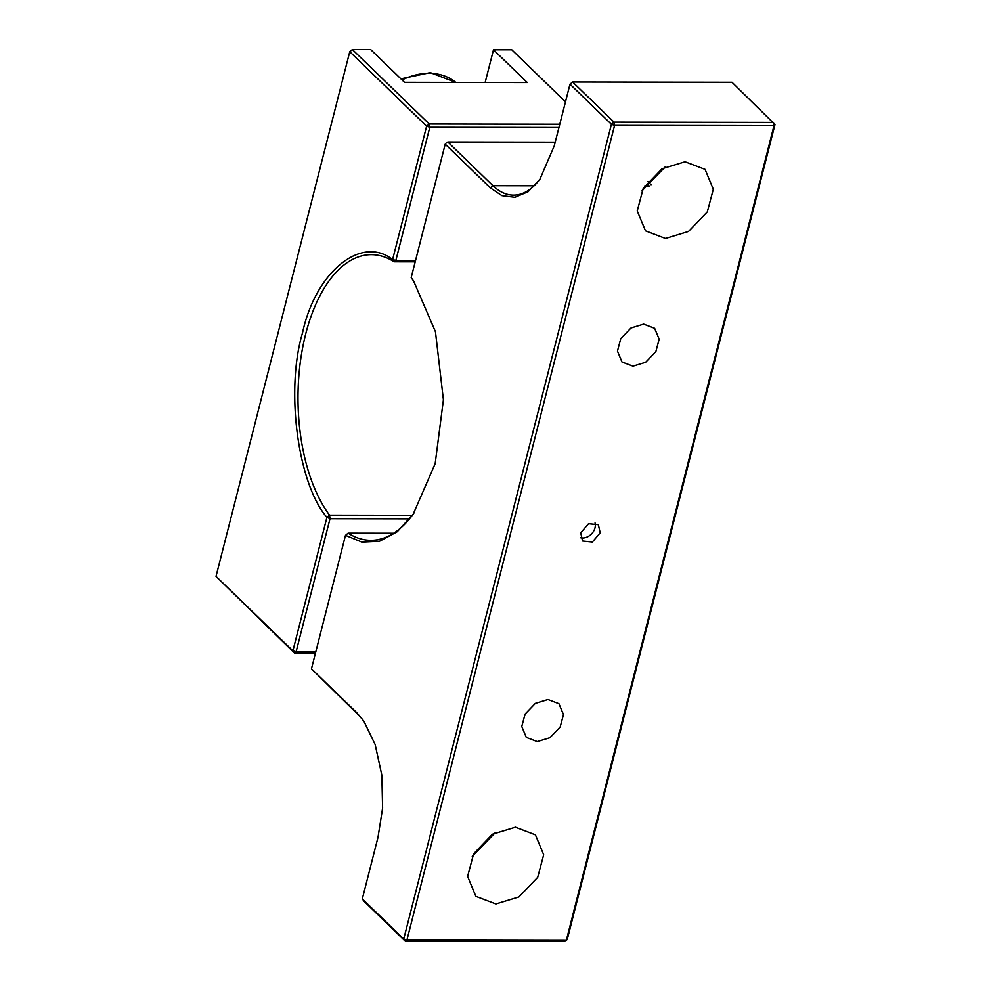 <?xml version="1.0" encoding="UTF-8"?>
<svg xmlns="http://www.w3.org/2000/svg" width="991" height="991" viewBox="0 0 991 991"><rect width="100%" height="100%" fill="white"/><g stroke="black" fill="none" stroke-linecap="round" stroke-linejoin="round"><path stroke-width="1.49" d="M641.883 190.941L665.035 167.033M685.054 161.756L705.059 169.362L713.309 189.269L707.314 211.863L688.522 231.46L665.494 238.472L645.5 230.866L637.238 210.959L643.233 188.364L662.025 168.767L685.054 161.756M472.249 856.422L495.401 832.514M515.419 827.237L535.425 834.856L543.675 854.75L537.692 877.345L518.9 896.954L495.872 903.953L475.866 896.347L467.616 876.44L473.611 853.846L492.391 834.249L515.419 827.237M643.667 324.131L654.63 328.306L659.151 339.195L655.869 351.582L645.599 362.322L632.952 366.175L621.989 362.012L617.467 351.111L620.738 338.724L631.007 327.996L643.667 324.131M547.973 699.535L558.936 703.709L563.458 714.598L560.188 726.985L549.918 737.725L537.258 741.578L526.295 737.415L521.774 726.514L525.057 714.127L535.313 703.399L547.973 699.535M600.199 532.873L592.37 542.003L582.572 540.999L580.726 532.836L588.555 523.706L598.353 524.71L600.199 532.873M580.689 537.754A11.335 8.733 134.1 0 0 595.009 527.844A11.335 8.733 134.1 0 0 595.046 522.926M567.298 939.282L774.974 124.556L774.008 125.634L566.332 940.36L567.298 939.282M414.263 281.94A142.815 73.123 90.1 0 0 412.702 279.784L411.191 277.604L445.207 144.153L490.347 187.881L501.892 195.648L514.874 197.32L528.079 191.746L539.909 179.26L554.291 145.776L569.986 84.161L572.625 82.005L732.027 82.278L774.974 124.556M647.792 181.539L651.087 184.722M362.322 898.887L403.733 939.01L406.917 940.087L405.257 941.177L403.733 939.01L611.41 124.284L614.036 122.116L572.625 82.005L569.986 84.161L611.41 124.284L614.593 125.362L774.008 125.634L773.451 122.388L614.036 122.116L614.593 125.362L406.917 940.087L566.332 940.36L564.672 941.45L405.257 941.177L363.846 901.067L362.322 898.887L378.017 837.284L382.613 808.086L381.857 775.259L375.155 744.526L363.895 721.25L356.624 712.529L311.471 668.801L358.147 714.697A90.689 46.441 90.1 0 1 364.577 722.241M413.879 513.165A142.815 73.123 90.1 0 1 370.882 540.306A142.815 73.123 90.1 0 1 348.114 533.158L393.675 533.232M555.195 142.184L447.833 141.998L492.973 185.713L534.124 185.788M540.591 178.244A90.689 46.441 90.1 0 1 513.536 195.14A90.689 46.441 90.1 0 1 492.973 185.713L490.347 187.881M311.471 668.801L345.487 535.351L348.114 533.158L345.487 535.351L361.938 542.089L379.652 541.185L397.267 531.721L413.185 514.168L435.16 463.701L443.411 399.807L435.458 331.787L413.581 280.949L411.191 277.604M446.173 143.088L447.833 141.998L446.173 143.088M412.293 515.32L329.557 515.184A142.815 73.123 90.1 0 1 301.351 355.075A142.815 73.123 90.1 0 1 371.377 254.675A142.815 73.123 90.1 0 1 394.133 261.81M415.563 260.447L395.867 260.422L394.145 261.81L415.204 261.847M315.782 651.917L296.086 651.88L294.426 652.982L292.902 650.802L326.919 517.352C297.808 483.819 285.396 390.12 302.49 333.013C315.51 271.968 361.319 234.644 392.609 259.617L426.625 126.167L349.761 51.718L216.026 576.353L292.902 650.802L296.086 651.88L330.028 518.702L326.919 517.352L329.557 515.184L330.028 518.702L409.531 518.838M558.949 127.467L429.809 127.244L395.867 260.422L392.609 259.617L394.145 261.81M216.026 576.353L294.426 652.982L315.497 653.007M485.156 82.464L493.481 49.798L511.802 49.823L565.489 101.825M429.809 127.244L426.625 126.167L429.252 123.999L429.809 127.244M559.779 124.222L429.252 123.999L352.387 49.55L349.761 51.718L352.387 49.55L370.708 49.587L404.514 82.315L527.274 82.538L493.481 49.798M644.658 185.974L649.514 185.986M358.147 714.697L356.624 712.529M455.823 82.414A61.888 47.655 134.1 0 0 429.041 73.334A61.888 47.655 134.1 0 0 402.073 79.949M400.909 78.834L430.292 72.628L455.835 82.414"/></g></svg>
